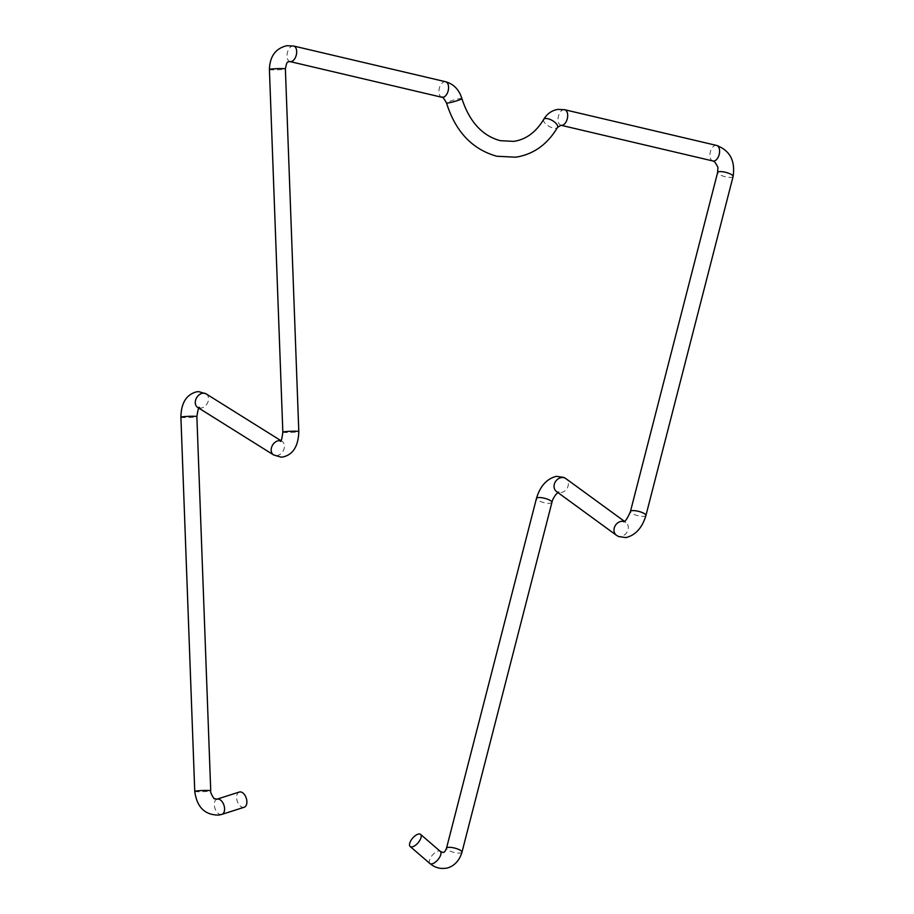<?xml version="1.0" encoding="UTF-8"?>
<svg xmlns="http://www.w3.org/2000/svg" width="914" height="914" viewBox="0 0 914 914"><rect width="100%" height="100%" fill="white"/><g stroke="black" fill="none" stroke-linecap="round" stroke-linejoin="round"><path stroke-width="0.69" stroke-dasharray="4.57 3.43" d="M244.175 807.256A7.986 4.764 72.3 0 1 243.695 807.37A7.986 4.764 72.3 0 1 237.092 800.698A7.986 4.764 72.3 0 1 239.319 792.038M461.89 98.586A7.986 0.823 -15.7 0 0 460.245 98.541A7.986 0.823 -15.7 0 0 451.573 100.666A7.986 0.823 -15.7 0 0 446.5 102.894M445.586 81.734A7.986 4.593 -76.8 0 0 444.581 81.689A7.986 4.593 -76.8 0 0 439.108 89.309A7.986 4.593 -76.8 0 0 441.93 97.284M293.68 46.031A7.986 4.593 -76.8 0 0 292.674 45.986A7.986 4.593 -76.8 0 0 287.202 53.606A7.986 4.593 -76.8 0 0 290.024 61.581M269.413 69.521A7.986 0.583 177.9 0 0 274.897 69.864A7.986 0.583 177.9 0 0 283.797 69.338A7.986 0.583 177.9 0 0 285.385 68.927M280.747 440.799A7.986 6.032 -58 0 1 282.038 441.359A7.986 6.032 -58 0 1 283.694 449.825A7.986 6.032 -58 0 1 276.062 455.618A7.986 6.032 -58 0 1 275.068 455.503A7.986 6.032 -58 0 1 273.572 454.909M180.903 417.207A7.986 0.583 177.9 0 0 184.125 417.561A7.986 0.583 177.9 0 0 195.299 417.035A7.986 0.583 177.9 0 0 196.876 416.624M194.762 791.398A7.986 0.583 177.9 0 0 200.246 791.753A7.986 0.583 177.9 0 0 209.146 791.216A7.986 0.583 177.9 0 0 210.734 790.804M221.874 814.385A7.986 4.764 72.3 0 1 221.382 814.488A7.986 4.764 72.3 0 1 214.824 807.93A7.986 4.764 72.3 0 1 216.881 799.213M543.681 119.426A7.986 3.336 -150.2 0 0 547.303 125.229A7.986 3.336 -150.2 0 0 555.918 128.268A7.986 3.336 -150.2 0 0 557.54 127.377M564.681 109.726A7.986 4.593 -76.8 0 0 563.675 109.68A7.986 4.593 -76.8 0 0 558.214 117.3A7.986 4.593 -76.8 0 0 561.025 125.275M716.587 145.429A7.986 4.593 -76.8 0 0 715.582 145.383A7.986 4.593 -76.8 0 0 710.109 153.004A7.986 4.593 -76.8 0 0 712.931 160.978M733.097 176.493A7.986 2.182 14.4 0 1 731.474 177.339A7.986 2.182 14.4 0 1 722.586 175.945A7.986 2.182 14.4 0 1 717.616 172.518M616.447 535.284A7.986 6.706 126.1 0 0 617.407 535.844A7.986 6.706 126.1 0 0 618.424 536.21A7.986 6.706 126.1 0 0 627.267 531.685A7.986 6.706 126.1 0 0 625.861 522.374A7.986 6.706 126.1 0 0 624.902 521.814A7.986 6.706 126.1 0 0 624.148 521.528M551.919 502.414A7.986 2.182 14.4 0 1 550.308 503.248A7.986 2.182 14.4 0 1 539.42 501.066A7.986 2.182 14.4 0 1 536.449 498.438M461.97 852.202A7.986 2.182 14.4 0 1 460.359 853.048A7.986 2.182 14.4 0 1 451.459 851.654A7.986 2.182 14.4 0 1 446.5 848.226M429.923 863.524A7.986 3.576 130.7 0 1 431.294 856.601A7.986 3.576 130.7 0 1 438.56 851.014A7.986 3.576 130.7 0 1 440.342 851.414M557.928 492.589L558.728 492.143L556.5 491.549A7.986 6.706 126.1 0 0 557.46 492.109A7.986 6.706 126.1 0 0 558.477 492.475A7.986 6.706 126.1 0 0 567.32 487.95A7.986 6.706 126.1 0 0 565.915 478.639M645.924 515.496A7.986 2.182 14.4 0 1 644.301 516.33A7.986 2.182 14.4 0 1 633.413 514.148A7.986 2.182 14.4 0 1 630.443 511.509M206.141 393.877A7.986 6.032 -58 0 1 207.798 402.343A7.986 6.032 -58 0 1 200.166 408.135A7.986 6.032 -58 0 1 199.172 408.021A7.986 6.032 -58 0 1 197.675 407.416L199.458 407.45L198.841 408.147M282.837 432.162A7.986 0.583 177.9 0 0 286.059 432.505A7.986 0.583 177.9 0 0 297.233 431.979A7.986 0.583 177.9 0 0 298.809 431.568M280.872 440.628L282.038 441.359L280.815 441.165M624.433 521.334L625.861 522.374L623.759 521.768"/><path stroke-width="1.37" d="M239.319 792.038A7.986 4.764 72.3 0 1 239.811 791.935A7.986 4.764 72.3 0 1 246.403 798.608A7.986 4.764 72.3 0 1 244.175 807.256L221.874 814.385A7.986 4.764 72.3 0 0 224.101 805.725A7.986 4.764 72.3 0 0 217.498 799.053A7.986 4.764 72.3 0 0 217.018 799.156L239.319 792.038M411.928 846.912A7.986 3.576 130.7 0 1 410.158 846.513A7.986 3.576 130.7 0 1 411.517 839.589A7.986 3.576 130.7 0 1 418.795 834.002A7.986 3.576 130.7 0 1 420.577 834.402A7.986 3.576 130.7 0 1 419.206 841.326A7.986 3.576 130.7 0 1 411.928 846.912M557.54 127.377L561.025 125.275A7.986 4.593 -76.8 0 0 562.041 125.321A7.986 4.593 -76.8 0 0 567.503 117.712A7.986 4.593 -76.8 0 0 564.681 109.726L557.997 109.394C551.885 110.343 547.109 113.69 543.681 119.426A7.986 3.336 -150.2 0 1 545.315 118.534A7.986 3.336 -150.2 0 1 553.93 121.573A7.986 3.336 -150.2 0 1 557.54 127.377C547.417 144.458 533.49 154.397 515.759 157.197L496.748 156.248C472.15 149.268 455.401 131.479 446.5 102.894A7.986 0.823 -15.7 0 0 448.157 102.951A7.986 0.823 -15.7 0 0 456.829 100.814A7.986 0.823 -15.7 0 0 461.89 98.586C459.079 89.595 453.641 83.985 445.586 81.734L293.68 46.031L286.985 45.7C275.685 48.293 269.824 56.234 269.413 69.521L282.837 432.162C282.003 438.834 281.135 441.896 280.255 441.336L280.815 441.165M446.5 102.894C443.633 97.981 442.102 96.107 441.93 97.284A7.986 4.593 -76.8 0 0 442.936 97.33A7.986 4.593 -76.8 0 0 448.397 89.709A7.986 4.593 -76.8 0 0 445.586 81.734M441.93 97.284L290.024 61.581A7.986 4.593 -76.8 0 0 291.029 61.626A7.986 4.593 -76.8 0 0 296.502 54.006A7.986 4.593 -76.8 0 0 293.68 46.031M290.024 61.581L289.132 61.535C288.15 62.906 287.145 59.193 285.385 68.927A7.986 0.583 177.9 0 0 279.901 68.573A7.986 0.583 177.9 0 0 270.99 69.11A7.986 0.583 177.9 0 0 269.413 69.521M285.385 68.927L298.809 431.568C298.364 446.146 293.086 454.612 282.963 456.989L280.872 457.114L273.572 454.909A7.986 6.032 -58 0 1 271.915 446.432A7.986 6.032 -58 0 1 279.547 440.639A7.986 6.032 -58 0 1 280.541 440.754A7.986 6.032 -58 0 1 280.747 440.799M199.458 407.45C198.818 406.57 197.95 409.621 196.876 416.624A7.986 0.583 177.9 0 0 193.654 416.27A7.986 0.583 177.9 0 0 182.48 416.807A7.986 0.583 177.9 0 0 180.903 417.207L194.762 791.398A7.986 0.583 177.9 0 1 196.339 790.987A7.986 0.583 177.9 0 1 205.25 790.45A7.986 0.583 177.9 0 1 210.734 790.804C209.603 791.89 214.801 800.481 214.47 798.619L217.018 799.156A7.986 4.764 72.3 0 0 216.881 799.213M561.025 125.275L712.931 160.978A7.986 4.593 -76.8 0 0 713.937 161.024A7.986 4.593 -76.8 0 0 719.409 153.403A7.986 4.593 -76.8 0 0 716.587 145.429C729.932 150.479 735.439 160.841 733.097 176.493L645.924 515.496C642.211 527.858 635.538 535.227 625.896 537.592L618.595 536.552L616.447 535.284L556.5 491.549A7.986 6.706 126.1 0 1 555.106 482.238A7.986 6.706 126.1 0 1 563.949 477.714A7.986 6.706 126.1 0 1 564.955 478.079A7.986 6.706 126.1 0 1 565.915 478.639L563.778 477.382L556.466 476.331C546.823 478.696 540.151 486.065 536.449 498.438A7.986 2.182 14.4 0 1 538.072 497.593A7.986 2.182 14.4 0 1 548.948 499.775A7.986 2.182 14.4 0 1 551.919 502.414L461.97 852.202A7.986 2.182 14.4 0 0 457.011 848.775A7.986 2.182 14.4 0 0 448.111 847.381A7.986 2.182 14.4 0 0 446.5 848.226C445.358 851.185 444.215 852.602 443.073 852.465L440.342 851.414A7.986 3.576 130.7 0 1 438.971 858.326A7.986 3.576 130.7 0 1 431.694 863.924A7.986 3.576 130.7 0 1 429.923 863.524L410.158 846.513M712.931 160.978L714.691 161.915C717.284 165.685 718.335 167.81 717.856 168.29L717.616 172.518A7.986 2.182 14.4 0 1 719.238 171.672A7.986 2.182 14.4 0 1 728.127 173.066A7.986 2.182 14.4 0 1 733.097 176.493M717.616 172.518L630.443 511.509A7.986 2.182 14.4 0 1 632.065 510.675A7.986 2.182 14.4 0 1 642.942 512.857A7.986 2.182 14.4 0 1 645.924 515.496M273.572 454.909L197.675 407.416A7.986 6.032 -58 0 1 196.019 398.95A7.986 6.032 -58 0 1 203.651 393.157A7.986 6.032 -58 0 1 204.645 393.271A7.986 6.032 -58 0 1 206.141 393.877L198.841 391.66L196.75 391.786C186.41 394.482 181.121 402.96 180.903 417.207M298.809 431.568A7.986 0.583 177.9 0 0 295.588 431.214A7.986 0.583 177.9 0 0 284.425 431.751A7.986 0.583 177.9 0 0 282.837 432.162M624.148 521.528A7.986 6.706 126.1 0 0 623.896 521.46A7.986 6.706 126.1 0 0 615.053 525.973A7.986 6.706 126.1 0 0 616.447 535.284M194.762 791.398C196.898 807.222 204.907 815.105 218.777 815.082L221.874 814.385M461.97 852.202C458.554 863.879 450.054 868.014 445.221 868.3C439.634 868.974 434.538 867.375 429.923 863.524M543.681 119.426C535.855 132.336 525.836 139.648 513.611 141.373L500.404 140.699C482.329 135.866 469.488 121.825 461.89 98.586M630.443 511.509C627.621 518.181 625.347 521.608 623.634 521.791L623.759 521.768M536.449 498.438L446.5 848.226M440.342 851.414L420.577 834.402M558.728 492.143C556.363 493.183 552.616 498.518 551.919 502.414M624.433 521.334L565.915 478.639M564.681 109.726L716.587 145.429M196.876 416.624L210.734 790.804M280.872 440.628L206.141 393.877"/></g></svg>
